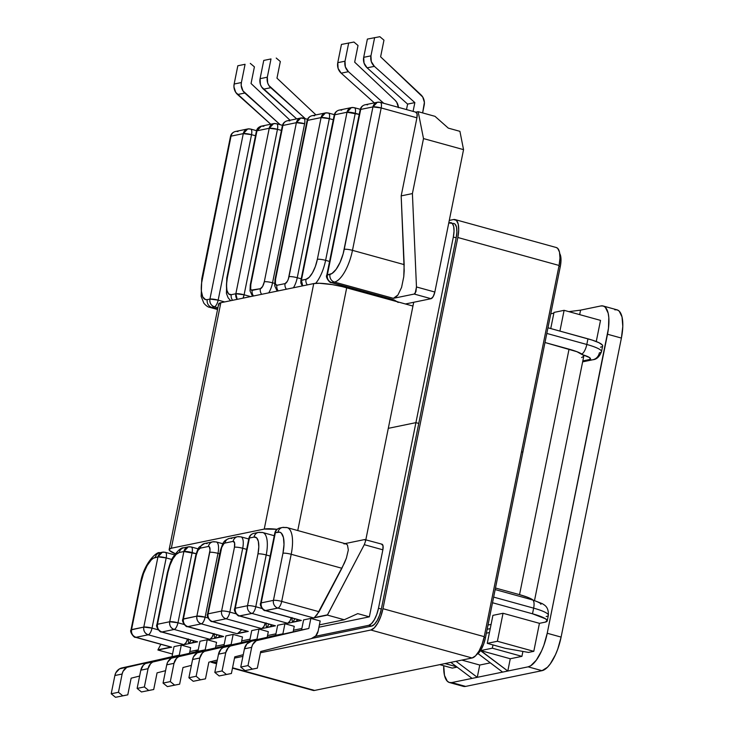 <?xml version="1.0" encoding="UTF-8"?>
<svg xmlns="http://www.w3.org/2000/svg" width="734" height="734" viewBox="0 0 734 734"><rect width="100%" height="100%" fill="white"/><g stroke="black" fill="none" stroke-linecap="round" stroke-linejoin="round"><path stroke-width="1.1" d="M415.848 112.155L418.16 111.678L434.996 116.33L418.16 111.678L415.848 112.155M179.261 655.159L181.289 645.094L190.62 647.672L189.51 653.214L190.62 647.672L181.289 645.094L174.041 646.59L172.013 656.655L119.477 668.885L115.798 672.839L114.88 675.519L111.201 693.768L115.532 697.3L127.78 694.85L122.78 695.804L118.449 692.281L122.128 674.023L123.046 671.344L126.725 667.389L179.261 655.159L181.289 645.094L174.041 646.59L172.013 656.655L179.261 655.159L121.954 667.912L179.261 655.159M139.625 676.032L131.138 678.198L127.78 694.85L122.78 695.804L118.449 692.281L111.201 693.768L114.88 675.519L122.128 674.023L118.449 692.281L111.201 693.768L115.532 697.3L127.78 694.85L131.138 678.198L139.625 676.032M205.199 649.819L207.227 639.754L216.558 642.333L215.438 647.865L216.558 642.333L207.227 639.754L199.978 641.25L197.941 651.315L145.415 663.545L143.304 665.224L140.809 670.179L137.13 688.428L141.46 691.96L153.709 689.51L148.708 690.465L144.378 686.932L148.057 668.683L150.553 663.738L152.663 662.05L205.199 649.819L147.883 662.573L205.199 649.819L207.227 639.754L199.978 641.25L197.941 651.315L205.199 649.819M165.563 670.692L157.067 672.858L153.709 689.51L148.708 690.465L144.378 686.932L137.13 688.428L140.809 670.179L148.057 668.683L144.378 686.932L137.13 688.428L141.46 691.96L153.709 689.51L157.067 672.858L165.563 670.692M231.127 644.48L233.155 634.415L242.486 636.993L241.367 642.525L242.486 636.993L233.155 634.415L225.907 635.91L223.879 645.975L171.343 658.196L167.664 662.151L166.737 664.83L163.058 683.088L167.398 686.611L179.637 684.171L174.646 685.125L170.306 681.592L173.986 663.334L176.49 658.389L178.591 656.71L231.127 644.48L173.811 657.233L231.127 644.48L233.155 634.415L225.907 635.91L223.879 645.975L231.127 644.48M191.391 665.38L182.995 667.518L179.637 684.171L167.398 686.611L174.646 685.125L170.306 681.592L163.058 683.088L166.737 664.83L173.986 663.334L170.306 681.592L163.058 683.088L167.398 686.611L179.637 684.171L182.995 667.518L191.391 665.38M314.436 617.523L319.079 611.734L281.691 601.412L291.196 554.28L341.888 568.272L319.079 611.734L281.691 601.412A6.358 2.358 105.4 0 1 277.902 608.073L313.629 617.945A6.358 2.358 -74.6 0 0 314.391 617.551L327.465 614.853L364.284 544.683L327.41 615.101L314.391 617.551A6.358 2.358 105.4 0 1 313.629 617.945L327.41 615.101L344.255 619.753L357.742 613.624L344.255 619.753L319.4 624.873L344.255 619.753L327.41 615.101L313.629 617.945L277.902 608.073L265.653 610.596L301.38 620.469L287.7 623.285L251.973 613.422L239.715 615.945L275.443 625.808L261.763 628.625L226.035 618.762L212.557 621.542L248.294 631.405L237.064 633.717L201.327 623.854L187.858 626.625L223.586 636.497L209.906 639.314L174.169 629.451L161.92 631.974L197.648 641.837L183.968 644.654L148.24 634.791L135.992 637.314L171.719 647.177L157.938 650.021L172.536 654.049L157.938 650.021L171.719 647.177A6.358 2.358 105.4 0 1 171.05 647.085A6.358 2.358 -74.6 0 0 171.261 647.168A6.358 2.358 -74.6 0 0 171.719 647.177L135.992 637.314A6.358 2.358 105.4 0 1 135.533 637.305L135.992 637.314C132.606 635.993 131.12 633.424 131.542 629.607L143.791 627.084L157.948 556.867L153.333 558.244L151.268 559.932L147.139 565.575L143.552 573.483L141.038 582.466L131.542 629.607L141.038 582.466A23.901 8.881 105.4 0 1 155.296 557.418A6.358 5.799 -101.6 0 1 159.617 552.775M189.84 651.563L198.244 649.838L189.84 651.563M215.768 646.223L224.173 644.489L215.768 646.223M241.706 640.883L250.01 639.167L241.706 640.883M267.534 635.561L275.938 633.827L267.534 635.561M293.462 630.212L301.867 628.487L293.462 630.212M251.734 630.589L258.983 629.093L268.314 631.671L267.204 637.204L268.314 631.671L258.983 629.093L251.734 630.589L249.707 640.654L197.171 652.875L193.492 656.829L192.574 659.508L188.895 677.766L193.225 681.29L205.474 678.849L200.474 679.803L196.143 676.271L199.822 658.013L202.318 653.067L204.419 651.388L256.955 639.158L258.983 629.093L256.955 639.158L199.648 651.911L256.955 639.158L249.707 640.654L251.734 630.589M277.672 625.24L284.92 623.744L294.251 626.322L293.132 631.864L294.251 626.322L284.92 623.744L277.672 625.24L275.635 635.305L223.108 647.535L220.998 649.223L218.503 654.168L214.823 672.417L219.154 675.95L231.403 673.5L226.402 674.454L222.072 670.931L225.751 652.673L228.246 647.727L230.357 646.039L282.893 633.809L284.92 623.744L282.893 633.809L225.577 646.562L282.893 633.809L275.635 635.305L277.672 625.24M303.601 619.9L310.849 618.404L320.18 620.982L318.143 631.066L315.739 635.919L311.308 638.608L260.689 651.508L257.331 668.16L252.34 669.114L248 665.582L251.679 647.333L252.606 644.654L256.285 640.699L308.821 628.469L310.849 618.404L320.18 620.982L318.143 631.066A10.423 9.505 -101.6 0 1 311.308 638.608L260.689 651.508L257.331 668.16L252.34 669.114L248 665.582L240.752 667.078L245.092 670.61L257.331 668.16L245.092 670.61L252.34 669.114L245.092 670.61L240.752 667.078L244.431 648.828L240.752 667.078L248 665.582L251.679 647.333A10.423 9.505 -101.6 0 1 258.753 639.727L308.821 628.469L310.849 618.404L303.601 619.9L301.573 629.965L251.505 641.222L246.936 643.883L244.431 648.828L251.679 647.333L244.431 648.828A10.423 9.505 78.4 0 1 251.505 641.222L308.821 628.469L301.573 629.965L303.601 619.9M364.706 539.545L345.026 543.6L364.706 539.545L365.459 539.774L365.642 540.839L364.284 544.683L382.864 549.812L369.349 616.835L318.923 627.221L369.349 616.835L357.742 613.624L369.349 616.835L382.864 549.812A6.358 2.358 -74.6 0 0 382.001 544.206L364.706 539.545L365.642 540.839L364.284 544.683L382.864 549.812L382.992 545.628L381.542 544.197M536.692 601.449L539.949 603.027L540.976 604.311M235.853 293.747L269.222 128.276L256.973 130.799L227.32 277.856L226.476 284.783L226.934 290.416L228.613 293.894L231.265 294.692L235.853 293.747L237.192 299.353A6.358 5.799 -101.6 0 1 235.853 293.747A6.358 1.101 11.4 0 1 244.101 294.793L277.461 129.322L281.425 130.413L277.461 129.322A6.358 1.101 -168.6 0 0 269.222 128.276L235.853 293.747L231.265 294.692A6.358 5.799 78.4 0 0 232.605 300.298A6.358 5.799 -101.6 0 1 231.265 294.692A19.075 7.083 105.4 0 1 227.32 277.856A6.358 1.101 -168.6 0 0 226.769 278.186A6.358 1.101 11.4 0 1 227.32 277.856L256.973 130.799L269.222 128.276L277.461 129.322C278.067 125.624 277.626 123.752 276.149 123.716A6.358 2.358 105.4 0 1 276.599 123.725A6.358 2.358 105.4 0 1 277.461 129.322L244.101 294.793A6.358 2.358 105.4 0 1 243.046 298.151L244.101 294.793L235.853 293.747M209.41 307.252A30.259 11.239 -74.6 0 0 211.722 307.344L217.659 308.986L211.722 307.344L214.374 306.803C215.998 306.115 217.264 303.894 218.163 300.133L224.677 301.931L218.163 300.133A6.358 2.358 105.4 0 1 214.374 306.803L217.906 307.775L214.374 306.803L211.722 307.344A6.358 5.799 -101.6 0 1 207.272 299.637L209.924 299.087L243.284 133.625L231.036 136.148L201.602 283.003L201.355 291.022L202.722 296.848L205.483 299.582L207.272 299.637A23.901 8.881 105.4 0 1 202.327 278.535A6.358 1.101 -168.6 0 0 201.777 278.865A6.358 1.101 -168.6 0 0 202.171 279.351A6.358 1.101 11.4 0 1 201.786 278.847A6.358 1.101 11.4 0 1 202.327 278.535L231.036 136.148A6.358 1.101 -168.6 0 0 230.494 136.46A6.358 1.101 11.4 0 1 231.036 136.148A6.358 5.799 -101.6 0 1 235.44 131.487A6.358 5.799 -101.6 0 1 237.963 131.579M164.875 552.298A6.358 2.358 105.4 0 1 165.324 552.307A6.358 2.358 105.4 0 1 166.187 557.913L152.03 628.13L143.791 627.084C143.378 630.901 144.855 633.47 148.24 634.791C149.864 634.103 151.131 631.882 152.03 628.13L166.187 557.913C166.792 554.216 166.352 552.344 164.875 552.298A6.358 5.799 -101.6 0 0 162.352 552.216L157.948 556.867A6.358 5.799 -101.6 0 1 162.352 552.216L159.7 552.757A6.358 5.799 78.4 0 0 155.296 557.418L157.948 556.867L143.791 627.084L130.991 629.919A6.358 1.101 11.4 0 1 131.542 629.607A6.358 5.799 78.4 0 0 135.992 637.314L148.24 634.791A6.358 5.799 -101.6 0 1 143.791 627.084A6.358 1.101 11.4 0 1 152.03 628.13L158.223 629.836L152.03 628.13A6.358 2.358 105.4 0 1 148.24 634.791L183.968 644.654A6.358 2.358 -74.6 0 0 187.482 639.149L186.133 642.489L183.968 644.654L197.648 641.837L161.92 631.974L174.169 629.451C175.793 628.763 177.059 626.542 177.967 622.781L184.151 624.496L177.967 622.781A6.358 2.358 105.4 0 1 174.169 629.451A6.358 5.799 -101.6 0 1 169.719 621.735L157.471 624.267L169.719 621.735L183.876 551.528L179.289 552.473L176.068 554.473L172.784 558.978L169.921 565.299L167.912 572.465L157.471 624.267L156.929 624.579A6.358 1.101 11.4 0 1 157.471 624.267A6.358 5.799 78.4 0 0 161.92 631.974A6.358 2.358 105.4 0 1 161.471 631.965L161.92 631.974C158.544 630.653 157.058 628.084 157.471 624.267L167.912 572.465A6.358 1.101 -168.6 0 0 167.37 572.777A6.358 1.101 11.4 0 1 167.912 572.465A19.075 7.083 105.4 0 1 179.289 552.473A6.358 5.799 -101.6 0 1 183.61 547.83M157.984 649.774L160.856 644.296L157.984 649.774L170.994 647.094L157.984 649.774M195.198 650.462L197.96 651.223L195.198 650.462M600.522 320.382L596.256 341.539L600.522 320.382L564.107 310.326L554.005 312.409L564.107 310.326L600.522 320.382M601.541 351.531A25.433 4.404 -168.6 0 0 586.805 344.475L587.943 338.824L547.949 327.786L592.191 340.09L598.871 342.668L602.33 344.989L602.669 345.934A25.433 4.404 -168.6 0 0 587.943 338.824L586.805 344.475L546.812 333.429L586.805 344.475A25.433 4.404 11.4 0 1 601.522 351.604A25.433 4.404 11.4 0 1 599.357 352.861A9.404 8.579 -101.6 0 1 592.833 359.752A9.404 8.579 -101.6 0 1 589.099 359.614L590.475 358.807L589.457 357.522L582.979 354.852A16.02 2.771 11.4 0 1 589.099 359.614L582.833 360.908L589.099 359.614A9.404 8.579 78.4 0 0 592.962 359.724M602.045 346.687L600.495 347.21M415.6 112.21L417.05 113.632L416.921 117.816L401.177 195.886L404.168 264.616L352.476 250.349L381.194 107.953L416.921 117.816L401.177 195.886L412.407 193.574L423.5 138.579L463.549 149.644L434.84 292.031L416.472 286.966L412.407 193.574L423.5 138.579L463.549 149.644L459.915 131.331L463.549 149.644L434.84 292.031L433.216 296.527L431.051 298.701L405.425 303.977L431.051 298.701L414.205 294.05L393.378 298.334L334.438 282.067L331.786 282.608L390.204 298.738L394.433 300.096L398.195 302.463M303.307 118.119C304.784 118.165 305.216 120.027 304.619 123.725L296.38 122.679L300.784 118.027L287.306 120.807A6.358 5.799 78.4 0 0 282.902 125.459A6.358 5.799 -101.6 0 1 287.306 120.807C284.581 121.56 282.929 123.22 282.361 125.771A6.358 1.101 11.4 0 1 282.902 125.459A6.358 1.101 -168.6 0 0 282.361 125.771L250.285 284.856A6.358 1.101 11.4 0 1 250.826 284.544L282.902 125.459L296.38 122.679A6.358 5.799 -101.6 0 1 300.784 118.027A6.358 5.799 -101.6 0 1 303.307 118.119A6.358 2.358 105.4 0 1 303.757 118.128A6.358 2.358 105.4 0 1 304.619 123.725L272.543 282.81L304.619 123.725A6.358 1.101 -168.6 0 0 296.38 122.679L264.304 281.773A6.358 1.101 11.4 0 1 272.543 282.81A12.964 4.817 105.4 0 1 268.699 292.866A12.964 4.817 -74.6 0 0 272.543 282.81L274.571 283.379L272.543 282.81A6.358 1.101 -168.6 0 0 264.304 281.773A6.615 2.459 105.4 0 1 260.359 288.701A6.358 5.799 78.4 0 0 261.699 294.306A6.358 5.799 -101.6 0 1 260.359 288.701L262.616 286.443L264.304 281.773L296.38 122.679L282.902 125.459L250.826 284.544L250.689 288.902L251.276 290.104L260.359 288.701L252.193 290.38A6.615 2.459 105.4 0 1 250.826 284.544A6.358 1.101 -168.6 0 0 250.276 284.875M212.704 541.839A6.358 5.799 78.4 0 0 208.383 546.472A6.358 5.799 -101.6 0 1 212.787 541.82L204.621 543.499A6.358 5.799 78.4 0 0 200.217 548.16L197.96 550.417L196.272 555.087L183.399 618.918L196.877 616.147L210.043 549.913L209.3 546.757L208.383 546.472L200.217 548.16L208.383 546.472A6.615 2.459 105.4 0 1 209.75 552.317A6.358 1.101 11.4 0 1 217.989 553.363L219.723 553.84L217.989 553.363A12.964 4.817 -74.6 0 0 216.301 541.949M532.508 613.789L492.505 602.742L532.508 613.789A25.433 4.404 11.4 0 1 547.225 620.918A25.433 4.404 11.4 0 1 545.05 622.175L547.225 620.891L545.61 618.845L532.508 613.789L533.646 608.147L532.508 613.789M488.009 625.038L491.092 624.405L488.009 625.038M492.918 615.358L503.029 613.275L539.435 623.331L545.05 622.175L539.435 623.331L533.792 651.324L528.48 652.416L533.792 651.324L497.386 641.268L503.029 613.275L492.918 615.358L487.275 643.351L497.386 641.268L487.275 643.351L505.249 648.315L528.48 652.416L505.249 648.315L487.275 643.351L492.918 615.358M452.318 668.105L457.117 667.114L452.318 668.105L439.785 664.646L452.318 668.105M166.187 557.913L171.848 559.473L166.187 557.913A6.358 1.101 -168.6 0 0 157.948 556.867L166.187 557.913M183.693 547.812A6.358 5.799 78.4 0 0 179.289 552.473L183.876 551.528L188.289 546.867A6.358 5.799 -101.6 0 1 190.803 546.958A6.358 2.358 105.4 0 1 191.262 546.968A6.358 2.358 105.4 0 1 192.125 552.574L177.967 622.781L169.719 621.735A6.358 1.101 11.4 0 1 177.967 622.781L192.125 552.574A6.358 1.101 -168.6 0 0 183.876 551.528A6.358 5.799 -101.6 0 1 188.289 546.867L183.693 547.812C181.243 547.38 177.701 550.518 173.059 557.207C171.481 559.161 169.591 564.345 167.37 572.777L156.929 624.579C155.232 626.267 160.205 632.965 161.471 631.965L197.198 641.828A6.358 2.358 -74.6 0 0 197.648 641.837L196.767 641.571M193.822 641.195L192.592 642.645L189.124 643.36L188.399 642.305L188.289 638.919L188.399 642.305L189.124 643.36L191.17 640.167L189.124 643.36L192.592 642.645L193.73 640.874L192.592 642.645L193.537 641.699M222.705 636.231L187.858 626.625A6.358 2.358 105.4 0 1 187.399 626.616L223.127 636.488A6.358 2.358 -74.6 0 0 223.586 636.497L209.906 639.314A6.358 2.358 -74.6 0 0 213.42 633.8L212.071 637.14L209.906 639.314L174.169 629.451C170.793 628.13 169.306 625.561 169.719 621.735L183.876 551.528L196.143 553.684L192.125 552.574C192.721 548.876 192.28 547.004 190.803 546.958M219.76 635.846L218.53 637.305L215.053 638.011L214.328 636.965L214.218 633.58L214.328 636.965L215.053 638.011L217.108 634.818L215.053 638.011L218.53 637.305L219.668 635.525L218.53 637.305L219.466 636.36M222.833 543.747L216.236 541.931A12.964 4.817 105.4 0 1 217.989 553.363L205.116 617.193L196.877 616.147C196.464 619.964 197.951 622.533 201.327 623.854C202.951 623.166 204.217 620.946 205.116 617.193L207.988 617.982L205.116 617.193L217.989 553.363A6.358 1.101 -168.6 0 0 209.75 552.317L196.877 616.147A6.358 1.101 11.4 0 1 205.116 617.193A6.358 2.358 105.4 0 1 201.327 623.854L237.064 633.717A6.358 2.358 -74.6 0 0 237.825 633.323L247.56 631.323L237.853 633.304M247.835 631.396A6.358 2.358 -74.6 0 0 248.294 631.405L212.557 621.542A6.358 2.358 105.4 0 1 212.108 621.533L247.835 631.396A6.358 2.358 -74.6 0 1 247.624 631.304A6.358 2.358 -74.6 0 0 248.294 631.405L237.064 633.717A6.358 2.358 -74.6 0 0 237.825 633.323L240.504 630.974M250.211 129.056C251.689 129.101 252.129 130.973 251.533 134.671L243.284 133.625L247.697 128.964L235.44 131.487A6.358 5.799 78.4 0 0 231.036 136.148L243.284 133.625A6.358 5.799 -101.6 0 1 247.697 128.964A6.358 5.799 -101.6 0 1 250.211 129.056A6.358 2.358 105.4 0 1 250.67 129.065A6.358 2.358 105.4 0 1 251.533 134.671L218.163 300.133L209.924 299.087C209.511 302.913 210.997 305.482 214.374 306.803A6.358 5.799 -101.6 0 1 209.924 299.087A6.358 1.101 11.4 0 1 218.163 300.133L251.533 134.671L255.487 135.762L251.533 134.671A6.358 1.101 -168.6 0 0 243.284 133.625L209.924 299.087L207.272 299.637A6.358 5.799 78.4 0 0 211.722 307.344A30.259 11.239 105.4 0 1 209.557 307.298L217.548 309.509M250.606 296.591L244.101 294.793L250.606 296.591M241.807 629.433L240.367 631.13M448.309 128.129L434.996 116.33L448.309 128.129L459.915 131.331L448.309 128.129M166.737 664.83L173.986 663.334A10.423 9.505 -101.6 0 1 181.059 655.737L173.811 657.233A10.423 9.505 78.4 0 0 166.737 664.83M140.809 670.179L148.057 668.683A10.423 9.505 -101.6 0 1 155.131 661.077L147.883 662.573A10.423 9.505 78.4 0 0 140.809 670.179M114.88 675.519L122.128 674.023A10.423 9.505 -101.6 0 1 129.202 666.426L121.954 667.912A10.423 9.505 78.4 0 0 114.88 675.519M245.073 64.28L241.394 82.538L241.192 85.41L242.972 90.878L280.177 124.707L244.817 93.035A10.423 9.505 -101.6 0 1 241.394 82.538L245.073 64.28L237.825 65.776L234.146 84.025L237.825 65.776L245.073 64.28M290.031 120.238L251.046 83.511L254.404 66.858L250.294 63.39L254.404 66.858L251.046 83.511L290.031 120.238M270.718 124.22L235.724 92.365L233.944 86.906L234.146 84.025L241.394 82.538L234.146 84.025A10.423 9.505 78.4 0 0 237.568 94.53L244.817 93.035L237.568 94.53L270.718 124.22M271.002 58.94L267.323 77.189L267.662 82.924L268.91 85.529L305.151 118.513L270.745 87.695A10.423 9.505 -101.6 0 1 267.323 77.189L271.002 58.94L263.754 60.436L260.075 78.685L263.754 60.436L271.002 58.94M315.969 114.899L276.975 78.171L280.333 61.518L276.232 58.05L280.333 61.518L276.975 78.171L315.969 114.899M296.646 118.88L261.662 87.025L260.414 84.419L260.075 78.685L267.323 77.189L260.075 78.685A10.423 9.505 78.4 0 0 263.497 89.19L270.745 87.695L263.497 89.19L296.646 118.88M171.261 647.168L135.533 637.305C134.276 638.305 129.303 631.616 130.991 629.919L140.497 582.787A6.358 1.101 11.4 0 1 141.038 582.466A6.358 1.101 -168.6 0 0 140.497 582.787C144.139 561.969 157.755 550.876 159.7 552.757M216.236 541.931L212.787 541.82A6.358 5.799 -101.6 0 1 215.31 541.912M204.621 543.499L199.419 546.913C198.474 547.555 197.244 550.39 195.73 555.399L182.858 619.23C181.16 620.927 186.133 627.625 187.399 626.616L187.858 626.625C184.473 625.313 182.986 622.744 183.399 618.918A6.358 5.799 78.4 0 0 187.858 626.625L201.327 623.854A6.358 5.799 -101.6 0 1 196.877 616.147L182.858 619.23A6.358 1.101 11.4 0 1 183.399 618.918L196.272 555.087A6.358 1.101 -168.6 0 0 195.73 555.399A6.358 1.101 11.4 0 1 196.272 555.087A6.615 2.459 105.4 0 1 200.217 548.16A6.358 5.799 -101.6 0 1 204.538 543.518A6.358 5.799 -101.6 0 1 207.144 543.591M253.533 295.986A6.358 5.799 -101.6 0 1 252.193 290.38A6.358 5.799 78.4 0 0 253.533 295.986M287.306 120.807A6.358 5.799 -101.6 0 1 289.829 120.89M230.641 300.701L228.155 297.83L226.43 293.426L226.778 278.177L256.423 131.12L256.973 130.799A6.358 1.101 -168.6 0 0 256.423 131.12C256.909 128.652 258.561 126.991 261.377 126.147A6.358 5.799 78.4 0 0 256.973 130.799L261.377 126.147L273.626 123.624L269.222 128.276A6.358 5.799 -101.6 0 1 273.626 123.624A6.358 5.799 -101.6 0 1 276.149 123.716M261.377 126.147L263.901 126.239M243.257 654.691L234.761 656.847L231.403 673.5L226.402 674.454L222.072 670.931L214.823 672.417L218.503 654.168L225.751 652.673L222.072 670.931L214.823 672.417L219.154 675.95L231.403 673.5L234.761 656.847L243.257 654.691M217.319 660.031L208.832 662.196L205.474 678.849L193.225 681.29L200.474 679.803L196.143 676.271L188.895 677.766L192.574 659.508L199.822 658.013L196.143 676.271L188.895 677.766L193.225 681.29L205.474 678.849L208.832 662.196L217.319 660.031M360.256 109.311L354.394 107.696L351.421 107.595A6.358 5.799 -101.6 0 1 353.944 107.687A6.358 2.358 105.4 0 1 354.394 107.696A6.358 2.358 105.4 0 1 355.256 113.293L325.602 260.35L355.256 113.293A6.358 1.101 -168.6 0 0 347.017 112.247A6.358 5.799 -101.6 0 1 351.421 107.595L339.172 110.118A6.358 5.799 78.4 0 0 334.768 114.779L347.017 112.247L317.363 259.304A6.358 1.101 11.4 0 1 325.602 260.35A25.433 9.45 105.4 0 1 315.666 283.324A25.433 9.45 -74.6 0 0 325.602 260.35L329.566 261.442L325.602 260.35A6.358 1.101 -168.6 0 0 317.363 259.304A19.075 7.083 105.4 0 1 305.995 279.296A6.358 5.799 78.4 0 0 307.335 284.902A6.358 5.799 -101.6 0 1 305.995 279.296L300.857 280.562A6.358 1.101 11.4 0 1 301.399 280.241A6.358 5.799 78.4 0 0 302.738 285.847L301.399 280.241L334.768 114.779L301.399 280.241L305.995 279.296L309.207 277.296L312.5 272.791L315.363 266.47L317.363 259.304L347.017 112.247L334.768 114.779A6.358 1.101 -168.6 0 0 334.227 115.091A6.358 1.101 11.4 0 1 334.768 114.779A6.358 5.799 -101.6 0 1 339.172 110.118A6.358 5.799 -101.6 0 1 341.695 110.21M367.624 104.861A6.358 5.799 -101.6 0 0 365.101 104.778A6.358 5.799 78.4 0 0 360.697 109.43A6.358 5.799 -101.6 0 1 365.101 104.778C362.376 105.531 360.733 107.192 360.155 109.742L326.786 275.213C325.098 276.911 330.071 283.599 331.328 282.599L389.754 298.729A6.358 2.358 -74.6 0 0 390.204 298.738L331.786 282.608C328.401 281.287 326.914 278.718 327.336 274.901L331.952 273.525L336.108 269.369L340.035 262.451L343.145 253.836L372.945 106.907L360.697 109.43L327.336 274.901A6.358 5.799 78.4 0 0 331.786 282.608A6.358 2.358 105.4 0 1 331.328 282.599L334.438 282.067L393.378 298.334L395.727 297.252L397.929 295.004L401.571 287.425L403.764 276.755L404.205 270.754L401.177 195.886L412.407 193.574L416.472 286.966L415.16 293.343L414.205 294.05L393.378 298.334L397.929 295.004L401.571 287.425L403.764 276.755L404.168 264.616L352.476 250.349A30.259 11.239 105.4 0 1 334.438 282.067A30.259 11.239 -74.6 0 0 352.476 250.349A6.358 1.101 -168.6 0 0 344.237 249.303A23.901 8.881 105.4 0 1 329.988 274.351A6.358 5.799 78.4 0 0 334.438 282.067A6.358 5.799 -101.6 0 1 329.988 274.351L326.786 275.213A6.358 1.101 11.4 0 1 327.336 274.901L360.697 109.43A6.358 1.101 -168.6 0 0 360.155 109.742A6.358 1.101 11.4 0 1 360.697 109.43L372.945 106.907L344.237 249.303A6.358 1.101 11.4 0 1 352.476 250.349L381.194 107.953L416.921 117.816A6.358 2.358 -74.6 0 0 416.059 112.219L380.331 102.347A6.358 2.358 105.4 0 1 381.194 107.953A6.358 1.101 -168.6 0 0 372.945 106.907L381.194 107.953C381.79 104.256 381.35 102.384 379.873 102.338A6.358 2.358 105.4 0 1 380.331 102.347L377.359 102.255L372.945 106.907A6.358 5.799 -101.6 0 1 377.359 102.255A6.358 5.799 -101.6 0 1 379.873 102.338M258.34 532.434A6.358 5.799 78.4 0 0 254.019 537.077A6.358 5.799 -101.6 0 1 258.423 532.416A6.358 5.799 -101.6 0 1 260.946 532.508A25.433 9.45 105.4 0 1 262.763 532.545A25.433 9.45 105.4 0 1 266.203 554.959L255.762 606.752L266.203 554.959A6.358 1.101 -168.6 0 0 257.964 553.913L247.514 605.715A6.358 5.799 78.4 0 0 251.973 613.422A6.358 5.799 -101.6 0 1 247.514 605.715A6.358 1.101 11.4 0 1 255.762 606.752A6.358 2.358 105.4 0 1 251.973 613.422A6.358 2.358 -74.6 0 0 255.762 606.752L261.946 608.468L255.762 606.752A6.358 1.101 -168.6 0 0 247.514 605.715L235.265 608.238L247.514 605.715L257.964 553.913L258.799 546.986L258.34 541.353L256.661 537.875L254.019 537.077L249.422 538.022L235.265 608.238A6.358 5.799 78.4 0 0 239.715 615.945A6.358 2.358 105.4 0 1 239.266 615.936L251.973 613.422L287.7 623.285L301.38 620.469L300.5 620.202M282.333 527.498A6.358 5.799 78.4 0 0 278.012 532.132A23.901 8.881 105.4 0 1 282.957 553.234L273.452 600.366L282.957 553.234L284.003 544.555L283.434 537.49L281.333 533.132L279.792 532.187L275.36 532.682L261.194 602.889L273.452 600.366A6.358 1.101 11.4 0 1 281.691 601.412L291.196 554.28L341.888 568.272L346.375 558.161L348.329 549.959L347.448 544.931L345.98 543.866L343.879 543.839M559.923 331.089L564.107 310.326L559.923 331.089M554.005 312.409L550.748 328.557L554.005 312.409M275.534 279.452L275.397 283.81L276.901 285.287L285.067 283.608L287.324 281.351L288.315 279.168L321.088 117.596L307.61 120.367L275.534 279.452A6.358 1.101 -168.6 0 0 274.984 279.782A6.358 1.101 11.4 0 1 275.534 279.452L307.61 120.367A6.358 1.101 -168.6 0 0 307.069 120.688A6.358 1.101 11.4 0 1 307.61 120.367L321.088 117.596L289.003 276.681A6.615 2.459 105.4 0 1 285.067 283.608A6.358 5.799 78.4 0 0 286.407 289.214A6.358 5.799 -101.6 0 1 285.067 283.608L276.901 285.287A6.358 5.799 78.4 0 0 278.241 290.903A6.358 5.799 -101.6 0 1 276.901 285.287A6.615 2.459 105.4 0 1 275.534 279.452M237.412 536.747A6.358 5.799 78.4 0 0 233.091 541.389A6.358 5.799 -101.6 0 1 237.495 536.728L229.329 538.417C226.063 539.756 224.329 540.885 224.136 541.811C223.631 541.564 222.402 544.399 220.439 550.316L207.566 614.147C205.841 615.835 210.924 622.579 212.108 621.533A6.358 2.358 -74.6 0 0 212.557 621.542A6.358 5.799 -101.6 0 1 208.107 613.826A6.358 1.101 -168.6 0 0 207.566 614.147A6.358 1.101 11.4 0 1 208.107 613.826L220.98 549.995A6.358 1.101 -168.6 0 0 220.439 550.316A6.358 1.101 11.4 0 1 220.98 549.995A6.615 2.459 105.4 0 1 224.925 543.068L233.091 541.389A6.615 2.459 105.4 0 1 234.458 547.225L234.586 542.866L233.091 541.389L224.925 543.068L223.806 543.766L221.677 547.518L208.107 613.826L221.585 611.055L234.458 547.225A6.358 1.101 11.4 0 1 242.697 548.27L246.661 549.362L242.697 548.27A12.964 4.817 -74.6 0 0 241.009 536.857M531.7 599.834A9.404 3.496 105.4 0 1 532.416 599.861A9.404 3.496 105.4 0 1 533.646 608.147A9.404 3.496 -74.6 0 0 532.37 599.852L542.371 603.678C544.059 605.045 548.748 606.33 548.362 615.275A25.433 4.404 -168.6 0 0 533.646 608.147L493.643 597.1L533.646 608.147A25.433 4.404 11.4 0 1 548.371 615.202A25.433 4.404 11.4 0 1 546.188 616.532M539.435 623.331L533.792 651.324L497.386 641.268L503.029 613.275L539.435 623.331M248.753 538.995L240.945 536.838A12.964 4.817 105.4 0 1 242.697 548.27L229.825 612.101A6.358 1.101 -168.6 0 0 221.585 611.055A6.358 5.799 78.4 0 0 226.035 618.762A6.358 5.799 -101.6 0 1 221.585 611.055L208.107 613.826A6.358 5.799 78.4 0 0 212.557 621.542L226.035 618.762A6.358 2.358 -74.6 0 0 229.825 612.101L242.697 548.27A6.358 1.101 -168.6 0 0 234.458 547.225L221.585 611.055A6.358 1.101 11.4 0 1 229.825 612.101L236.018 613.808L229.825 612.101A6.358 2.358 105.4 0 1 226.035 618.762L261.763 628.625A6.358 2.358 -74.6 0 0 265.277 623.12L263.937 626.46L261.763 628.625L275.443 625.808L239.715 615.945C236.339 614.624 234.852 612.055 235.265 608.238L249.422 538.022L254.019 537.077A19.075 7.083 105.4 0 1 257.964 553.913A6.358 1.101 11.4 0 1 266.203 554.959L270.167 556.051L266.203 554.959A25.433 9.45 -74.6 0 0 262.882 532.581M297.554 619.817L296.325 621.276L292.857 621.992L292.132 620.936L292.013 617.551L292.132 620.936L292.857 621.992L294.903 618.79L292.857 621.992L296.325 621.276L297.463 619.496L296.325 621.276L297.261 620.331M291.214 617.771L289.866 621.12L287.7 623.285A6.358 2.358 -74.6 0 0 291.214 617.771M274.259 535.719L262.763 532.545L258.423 532.416L253.826 533.361C251.101 534.123 249.459 535.774 248.881 538.334A6.358 1.101 11.4 0 1 249.422 538.022A6.358 5.799 -101.6 0 1 253.826 533.361A6.358 5.799 78.4 0 0 249.422 538.022A6.358 1.101 -168.6 0 0 248.881 538.334L234.724 608.55A6.358 1.101 11.4 0 1 235.265 608.238L234.724 608.55C233.027 610.238 237.999 616.936 239.266 615.936L274.993 625.799A6.358 2.358 -74.6 0 0 275.443 625.808L274.562 625.542M271.617 625.166L270.387 626.616L266.919 627.331L266.194 626.285L266.084 622.891L266.194 626.285L266.919 627.331L268.965 624.139L266.919 627.331L270.387 626.616L271.525 624.845L270.387 626.616L271.332 625.671M423.5 138.579L418.16 111.678L423.5 138.579M351.421 107.595L347.017 112.247L359.22 114.394L355.256 113.293C355.862 109.595 355.421 107.733 353.944 107.687M301.206 278.819L297.252 277.727L329.327 118.642L333.291 119.734L329.327 118.642A6.358 1.101 -168.6 0 0 321.088 117.596L329.327 118.642C329.924 114.944 329.493 113.073 328.015 113.027A6.358 2.358 105.4 0 1 328.465 113.036A6.358 2.358 105.4 0 1 329.327 118.642L297.252 277.727A12.964 4.817 105.4 0 1 293.407 287.774A12.964 4.817 -74.6 0 0 297.252 277.727A6.358 1.101 -168.6 0 0 289.003 276.681A6.358 1.101 11.4 0 1 297.252 277.727L301.206 278.819M316.758 615.285L344.411 563.07L346.375 558.161L348.329 549.959L347.448 544.931L345.897 543.848L287.104 527.608A30.259 11.239 105.4 0 1 291.196 554.28A30.259 11.239 -74.6 0 0 287.251 527.654M388.506 298.389L386.598 298.775L388.506 298.389M385.258 298.408L385.46 297.545L385.258 298.408M586.805 344.475A9.404 3.496 105.4 0 1 581.897 354.054A9.404 3.496 -74.6 0 0 586.805 344.475M206.896 650.416L199.648 651.911A10.423 9.505 78.4 0 0 192.574 659.508L199.822 658.013A10.423 9.505 -101.6 0 1 206.896 650.416M232.825 645.076L225.577 646.562A10.423 9.505 78.4 0 0 218.503 654.168L225.751 652.673A10.423 9.505 -101.6 0 1 232.825 645.076M363.697 57.335L367.376 39.086L363.697 57.335L370.945 55.839L371.294 61.573L374.377 66.344L414.857 102.604L413.077 111.394L414.857 102.604L407.609 104.1L367.119 67.84L364.046 63.069L363.697 57.335A10.423 9.505 78.4 0 0 367.119 67.84L374.377 66.344L414.857 102.604L407.609 104.1L367.119 67.84L374.377 66.344A10.423 9.505 -101.6 0 1 370.945 55.839L374.634 37.59L370.945 55.839L363.697 57.335M406.498 109.577L407.609 104.1L406.498 109.577M424.188 105.164L422.628 112.917L424.39 102.347L422.711 96.989L380.607 56.821L383.965 40.168L379.854 36.7L367.376 39.086L379.854 36.7L383.965 40.168L380.607 56.821L420.958 94.833A10.423 9.505 -101.6 0 1 424.188 105.164M337.768 62.684L341.448 44.425L337.768 62.684L345.017 61.188L345.356 66.913L348.439 71.684L383.717 103.283L348.439 71.684A10.423 9.505 -101.6 0 1 345.017 61.188L348.696 42.93L345.017 61.188L337.768 62.684A10.423 9.505 78.4 0 0 341.191 73.18L338.108 68.409L337.768 62.684M374.34 102.87L341.191 73.18L348.439 71.684L341.191 73.18L374.34 102.87M398.461 107.696L396.782 102.329L395.02 100.182L354.669 62.161L358.027 45.508L353.926 42.04L341.448 44.425L353.926 42.04L358.027 45.508L354.669 62.161L395.02 100.182A10.423 9.505 -101.6 0 1 398.434 107.347M284.939 527.562A30.259 11.239 105.4 0 1 287.104 527.608L282.416 527.48A6.358 5.799 -101.6 0 1 284.939 527.562M265.653 610.596A6.358 2.358 105.4 0 1 265.194 610.587L277.902 608.073A6.358 2.358 -74.6 0 0 281.691 601.412A6.358 1.101 -168.6 0 0 273.452 600.366A6.358 5.799 78.4 0 0 277.902 608.073A6.358 5.799 -101.6 0 1 273.452 600.366L261.194 602.889A6.358 5.799 78.4 0 0 265.653 610.596C262.267 609.284 260.781 606.715 261.194 602.889L275.36 532.682L278.012 532.132A6.358 5.799 -101.6 0 1 282.416 527.48L279.764 528.021A6.358 5.799 78.4 0 0 275.36 532.682A6.358 5.799 -101.6 0 1 279.764 528.021C277.039 528.774 275.388 530.434 274.81 532.994A6.358 1.101 11.4 0 1 275.36 532.682A6.358 1.101 -168.6 0 0 274.81 532.994L260.653 603.21A6.358 1.101 11.4 0 1 261.194 602.889L260.653 603.21C258.964 604.899 263.937 611.596 265.194 610.587L300.922 620.459A6.358 2.358 -74.6 0 0 301.38 620.469L265.653 610.596M378.258 296.472L378.441 295.609M282.957 553.234A6.358 1.101 11.4 0 1 291.196 554.28A6.358 1.101 -168.6 0 0 282.957 553.234M229.329 538.417A6.358 5.799 78.4 0 0 224.925 543.068A6.358 5.799 -101.6 0 1 229.247 538.435A6.358 5.799 -101.6 0 1 231.852 538.499M240.945 536.838L237.495 536.728A6.358 5.799 -101.6 0 1 240.018 536.82M314.537 115.807A6.358 5.799 -101.6 0 0 312.014 115.715A6.358 5.799 78.4 0 0 307.61 120.367A6.358 5.799 -101.6 0 1 312.014 115.715L325.492 112.935L321.088 117.596A6.358 5.799 -101.6 0 1 325.492 112.935A6.358 5.799 -101.6 0 1 328.015 113.027M393.874 300.784A6.358 5.799 -101.6 0 1 393.314 299.867A6.358 5.799 78.4 0 0 393.874 300.784M397.883 301.894L390.204 298.738A6.358 2.358 105.4 0 1 389.717 298.72M414.205 294.05L431.051 298.701A6.358 2.358 -74.6 0 0 434.84 292.031L416.472 286.966L415.93 291.756L414.205 294.05M519.544 594.659A25.433 4.404 11.4 0 1 533.132 600.063L527.48 597.228L519.544 594.659L569.043 349.155L519.544 594.659L495.478 588.017L519.544 594.659M534.526 600.476L583.759 356.284A25.433 4.404 -168.6 0 0 569.043 349.155L544.977 342.512L576.979 351.724L583.429 355.32L583.769 356.265L581.594 357.541M218.998 304.949L218.659 304.004L220.833 302.72L313.739 283.581L319.382 283.26L332.346 284.627L342.072 286.581L412.948 306.05L346.705 287.765L297.756 530.554L346.705 287.765A25.433 4.404 -168.6 0 0 313.739 283.581L264.24 529.086A25.433 4.404 11.4 0 1 277.048 529.306L264.24 529.086L313.739 283.581L220.833 302.72L171.334 548.225L264.24 529.086L171.334 548.225L220.833 302.72A25.433 4.404 -168.6 0 0 218.668 303.986L169.159 549.482A25.433 4.404 11.4 0 1 171.334 548.225L169.159 549.509L169.499 550.454L175.949 554.051M175.316 553.803A25.433 4.404 11.4 0 1 169.159 549.482M522.865 452.181L521.507 451.805L522.865 452.181L485.44 637.782L484.073 637.406L485.44 637.782L522.865 452.181L521.507 451.805L522.865 452.181L560.29 266.58L522.865 452.181M452.814 223.466A16.276 6.046 105.4 0 1 453.97 223.494A16.276 6.046 105.4 0 1 456.172 237.834L381.331 609.036L378.487 608.247A16.276 6.046 105.4 0 1 368.78 625.304L315.354 636.314L368.78 625.304L371.624 626.093L374.368 624.386L377.175 620.542L379.616 615.147L381.331 609.036L456.172 237.834L453.328 237.054A16.276 6.046 105.4 0 0 451.126 222.705A16.276 6.046 105.4 0 0 449.97 222.686L448.768 222.934L452.227 223.365L453.658 226.338L454.043 231.137L453.328 237.054L415.912 422.646L388.295 428.344L413.71 302.27L388.295 428.344L415.912 422.646L418.756 423.435L415.912 422.646L453.328 237.054L456.172 237.834L456.887 231.926L456.502 227.118L455.071 224.154L453.86 223.466M558.932 266.213L560.29 266.58A16.276 6.046 -74.6 0 0 559.776 253.67L561.005 260.671L560.29 266.58L558.932 266.213M415.912 422.646L418.756 423.435L415.912 422.646L388.295 428.344L365.826 539.747L388.295 428.344L415.912 422.646L378.487 608.247L415.912 422.646M476.761 654.462L481.293 649.287L483.734 643.901L485.44 637.782A16.276 6.046 -74.6 0 1 476.761 654.462M368.78 625.304L371.523 623.597L374.331 619.753L376.771 614.367L378.487 608.247L381.331 609.036A16.276 6.046 105.4 0 1 371.624 626.093L312.189 638.341L371.624 626.093L368.78 625.304M210.484 661.628L213.3 662.481L216.98 661.719L213.3 662.481L216.64 663.398L213.3 662.481A20.341 7.56 105.4 0 1 211.851 662.444A20.341 7.56 105.4 0 1 210.603 661.738M232.485 668.142L313.115 690.41A20.341 7.56 -74.6 0 0 314.574 690.437L232.55 667.793L314.574 690.437L472.109 657.985L370.835 630.02L260.442 652.765L370.835 630.02L472.109 657.985A20.341 7.56 -74.6 0 0 484.229 636.662L382.964 608.697A20.341 7.56 105.4 0 1 370.835 630.02L374.267 627.882L377.771 623.083L380.827 616.34L382.964 608.697L484.229 636.662L559.079 265.46L457.814 237.495L382.964 608.697L457.814 237.495L559.079 265.46A20.341 7.56 -74.6 0 0 556.326 247.532L455.052 219.576A20.341 7.56 105.4 0 1 457.814 237.495L458.704 230.109L458.218 224.109L456.429 220.393L453.603 219.539A20.341 7.56 105.4 0 1 455.052 219.576M242.908 656.38L234.504 658.104L242.908 656.38M449.272 220.429L453.603 219.539L449.272 220.429M556.188 247.496L557.693 248.358L559.491 252.065L559.969 258.074L559.079 265.46L484.229 636.662L482.091 644.305L479.036 651.04L475.531 655.847L472.109 657.985L314.574 690.437L311.748 689.593M614.771 309.785L617.156 309.867L619.221 311.124L622.037 316.969L622.799 326.437L621.395 338.071L561.106 637.094L621.395 338.071L607.513 334.236L547.225 633.259L561.106 637.094L557.739 649.131L555.473 654.728L550.197 663.995L547.399 667.307L542.004 670.674L465.631 686.409L463.246 686.336M449.465 682.528L463.347 686.363A32.039 11.9 -74.6 0 0 465.631 686.409L451.749 682.574L472.072 678.39L451.749 682.574A32.039 11.9 105.4 0 1 449.465 682.528A32.039 11.9 105.4 0 1 443.721 665.729L444.483 675.39L447.309 681.235L449.364 682.501L451.749 682.574L465.631 686.409L542.004 670.674L528.122 666.839L502.597 672.105L478.017 653.572L502.597 672.105L507.8 671.032L480.467 650.627L492.331 648.186L521.92 656.352L522.911 651.434L521.92 656.352L510.277 658.756L507.8 671.032L528.122 666.839L530.746 665.729L536.315 660.16L541.591 650.893L543.857 645.296L547.225 633.259L608.486 328.254L608.807 317.501L608.156 313.143L605.339 307.298L603.275 306.032L600.889 305.95L580.566 310.143L579.667 314.62L580.566 310.143L600.889 305.95A32.039 11.9 105.4 0 1 603.174 306.005A32.039 11.9 105.4 0 1 607.513 334.236L621.395 338.071A32.039 11.9 -74.6 0 0 617.055 309.84L603.174 306.005M553.858 313.143L550.775 313.776L553.858 313.143M568.859 311.638L580.566 310.143L568.859 311.638M486.376 633.176L489.45 632.543L486.376 633.176M492.331 648.186L492.991 644.929L492.331 648.186L480.697 650.581L510.277 658.756L480.697 650.581L507.8 671.032L510.277 658.756L521.92 656.352L492.331 648.186M502.597 672.105L472.072 678.39L502.597 672.105M479.752 665.041L461.842 660.095L479.752 665.041L477.274 677.317L456.034 661.297L477.274 677.317L479.752 665.041L490.34 662.857L479.752 665.041M528.122 666.839L542.004 670.674A32.039 11.9 -74.6 0 0 561.106 637.094L547.225 633.259A32.039 11.9 105.4 0 1 528.122 666.839M450.823 662.371L472.072 678.39L450.823 662.371M456.704 666.802L444.997 663.573L456.704 666.802M582.64 361.853L592.833 359.752C596.604 359.458 599.504 356.742 601.522 351.604L602.66 345.953M188.289 546.867L191.262 546.968L198.116 548.858M162.352 552.216L165.324 552.307L174.545 554.858M247.697 128.964L250.67 129.065L256.533 130.68M273.626 123.624L276.599 123.725L282.462 125.34M307.574 119.183L300.784 118.027M250.285 284.856L250 290.893L252.496 296.206M235.44 131.487C232.715 132.248 231.072 133.9 230.494 136.46L201.786 278.847L201.162 296.426L203.85 303.17C206.043 305.739 207.951 307.115 209.557 307.298M548.362 615.275L547.225 620.918M532.37 599.852L495.166 589.576M334.328 114.651L328.465 113.036L325.492 112.935M312.014 115.715C309.289 116.467 307.638 118.128 307.069 120.688L274.984 279.773L274.709 285.801L277.204 291.114M302.261 285.948L300.867 283.113L300.857 280.562L334.227 115.091C334.796 112.531 336.447 110.871 339.172 110.118M365.101 104.778L377.359 102.255M389.754 298.729L394.507 300.123M211.988 662.481L216.567 663.747M487.156 629.267L490.239 628.634"/></g></svg>
